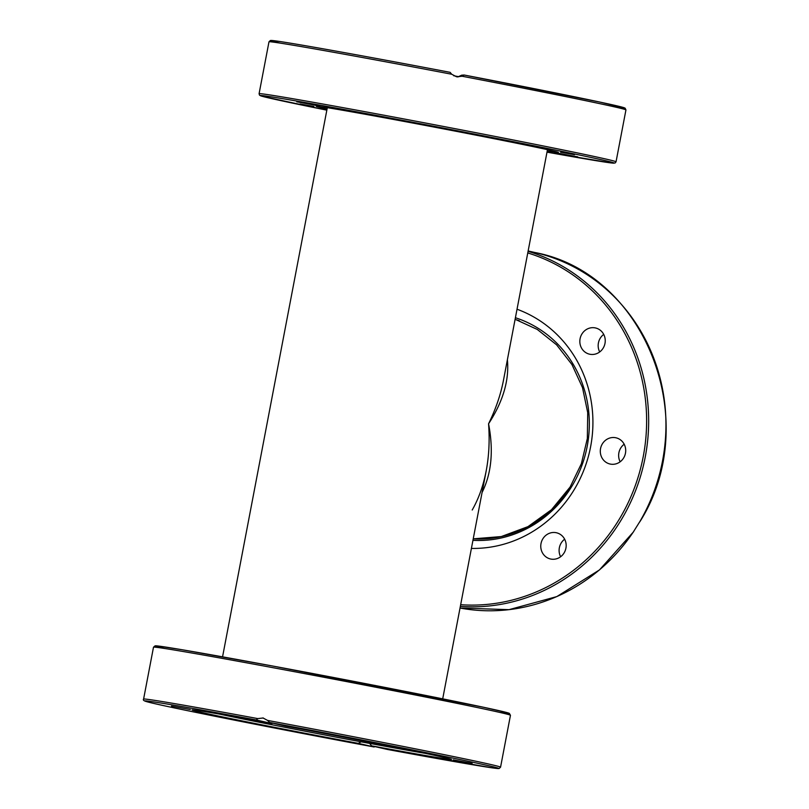 <?xml version="1.0" encoding="UTF-8"?>
<svg xmlns="http://www.w3.org/2000/svg" width="809" height="809" viewBox="0 0 809 809"><rect width="100%" height="100%" fill="white"/><g stroke="black" fill="none" stroke-linecap="round" stroke-linejoin="round"><path stroke-width="1.21" d="M482.063 492.509C491.538 473.498 493.702 450.593 488.565 423.795C489.789 440.329 489 456.013 486.199 470.868L486.189 470.868C483.357 485.582 478.695 498.617 472.213 510.004M547.471 149.665L503.501 380.129C500.71 394.64 495.725 409.192 488.565 423.795C503.067 401.517 509.336 380.159 507.395 359.732M519.287 320.708A112.057 105.554 -77.1 0 0 515.07 319.474M272.572 723.125L271.996 723.57L256.271 719.97L257.737 718.584L263.279 717.998M424.867 753.29A123.585 1.628 10.8 0 1 219.087 714.034M218.481 716.491L200.875 712.962L218.481 716.491M171.457 706.085L190.368 709.533L171.457 706.085M326.017 737.555L300.887 732.691L326.017 737.555M431.066 756.951L405.4 752.117L431.066 756.951M472.102 763.312L453.202 759.873L472.102 763.312M425.079 752.916L442.695 756.445L425.079 752.916M317.553 731.842L342.672 736.716L317.553 731.842M212.494 712.446L238.159 717.28L212.494 712.446M285.264 726.037A132.069 1.739 10.8 0 1 444.111 757.446A132.069 1.739 10.8 0 1 451.513 759.449A132.069 1.739 10.8 0 1 371.564 745.827L387.299 749.437L492.519 767.903L499.143 768.51L500.559 767.175A181.701 2.387 -169.2 0 0 267.567 720.414L269.528 722.427L285.264 726.037M375.022 746.626L374.031 746.97L358.306 743.36A132.069 1.739 10.8 0 1 199.459 711.96A132.069 1.739 10.8 0 1 192.046 709.948A132.069 1.739 10.8 0 1 271.996 723.57M262.925 717.927L267.567 720.414M358.306 743.36L361.117 741.813M369.592 743.39L371.564 745.827M458.764 76.703A123.585 1.628 -169.2 0 0 453.839 75.763A123.585 1.628 -169.2 0 0 453.687 75.733M517.032 309.23A123.271 116.112 102.9 0 1 573.085 491.467A123.271 116.112 102.9 0 1 471.394 548.421M565.936 542.96A13.45 12.671 102.9 0 1 550.464 558.979A13.45 12.671 102.9 0 1 540.999 548.785A13.45 12.671 102.9 0 1 556.471 532.767A13.45 12.671 102.9 0 1 565.936 542.96M564.652 539.199A13.45 12.671 -77.1 0 0 559.332 552.992A13.45 12.671 -77.1 0 0 560.627 556.754M620.099 439.59A13.45 12.671 102.9 0 1 624.629 456.003A13.45 12.671 102.9 0 1 609.996 464.012A13.45 12.671 102.9 0 1 605.911 462.222A13.45 12.671 102.9 0 1 601.37 445.82A13.45 12.671 102.9 0 1 616.003 437.8A13.45 12.671 102.9 0 1 620.099 439.59M590.095 327.979A13.45 12.671 102.9 0 1 595.545 327.969A13.45 12.671 102.9 0 1 605.243 341.024A13.45 12.671 102.9 0 1 594.979 354.16A13.45 12.671 102.9 0 1 589.528 354.18A13.45 12.671 102.9 0 1 579.831 341.115A13.45 12.671 102.9 0 1 590.095 327.979M633.235 532.13L640.121 521.138M603.716 334.39A13.45 12.671 -77.1 0 0 599.691 351.955M624.184 444.232A13.45 12.671 -77.1 0 0 620.159 461.787M327.058 108.993A123.271 1.618 10.8 0 1 316.177 106.232A123.271 1.618 10.8 0 1 443.686 128.914A123.271 1.618 10.8 0 1 558.352 152.426A123.271 1.618 10.8 0 1 547.208 150.99M300.008 103.987L313.912 106.464L300.008 103.987M577.757 156.855L554.731 152.588L577.757 156.855M574.521 154.671L560.607 152.203L574.521 154.671M490.881 137.641L512.916 141.98L490.881 137.641M375.831 115.748L402.225 120.784L375.831 115.748M296.761 101.803L319.798 106.08L296.761 101.803M457.763 76.966L461.666 75.186L464.164 75.025L462.141 76.248L456.63 76.825L451.715 74.246L450.117 72.335A180.104 2.366 -169.2 0 0 280.288 43.13M257.737 718.584A181.701 2.387 -169.2 0 0 143.597 699.077C142.758 700.018 143.891 700.907 146.975 701.737C160.364 705.701 275.778 728.687 374.041 746.97M143.597 699.077L153.498 647.19A181.701 2.387 10.8 0 1 272.522 667.607A181.701 2.387 10.8 0 1 510.459 715.287L500.559 767.175M499.466 712.345A180.104 2.366 -169.2 0 0 456.974 701.737A180.104 2.366 -169.2 0 0 273.351 666.151A180.104 2.366 -169.2 0 0 164.814 648.505M374.031 746.97A180.104 2.366 10.8 0 1 154.974 703.688A180.104 2.366 10.8 0 1 256.271 719.97M269.528 722.427A180.104 2.366 10.8 0 1 488.585 765.708A180.104 2.366 10.8 0 1 387.299 749.437M472.941 540.331A114.14 107.516 -77.1 0 0 570.962 487.736A114.14 107.516 -77.1 0 0 515.404 317.735M570.224 486.998A112.542 106.009 102.9 0 1 473.225 538.845L501.277 536.569L527.984 526.639L551.485 509.721L570.123 487.008L581.368 463.739L587.344 438.508L587.718 412.651L582.49 387.551L571.933 364.535L556.602 344.836L537.318 329.475L515.111 319.272M460.341 606.376A181.701 171.154 -77.1 0 0 619.421 522.847A181.701 171.154 -77.1 0 0 528.075 251.316M527.761 252.934A180.104 169.647 102.9 0 1 617.641 521.866A180.104 169.647 102.9 0 1 460.665 604.707M639.899 521.684C703.324 421.651 645.471 273.179 534.86 252.499A181.701 171.154 102.9 0 1 639.444 522.301M633.841 531.23A181.701 171.154 102.9 0 1 460.028 608.034L509.023 609.662L556.804 596.597L599.479 569.92L633.558 531.796M259.082 93.713L259.507 95.159L262.268 96.311L326.836 110.155A180.104 2.366 10.8 0 1 271.915 96.938A180.104 2.366 10.8 0 1 446.649 128.712A180.104 2.366 10.8 0 1 605.85 160.758A180.104 2.366 10.8 0 1 546.995 152.153L611.917 163.034L615.103 163.003L616.043 161.81A181.701 2.387 -169.2 0 0 447.033 127.134A181.701 2.387 -169.2 0 0 259.082 93.713L268.982 41.825A181.701 2.387 10.8 0 1 451.715 74.246M614.941 106.97A180.104 2.366 -169.2 0 0 464.164 75.025L599.752 102.055L625.114 108.153L625.944 109.923L616.043 161.81M462.141 76.248A181.701 2.387 10.8 0 1 625.944 109.923M222.556 656.847L327.311 107.668M442.705 698.845L486.199 470.868M153.498 647.19L155.095 645.835L157.613 645.966L182.116 649.748L273.341 666.151L483.539 707.268L507.233 712.668L509.336 713.366L510.459 715.287M534.86 252.499L528.146 250.962M450.117 72.335C365.425 56.145 285.85 41.866 273.209 40.612L270.388 40.49L268.982 41.825"/></g></svg>
